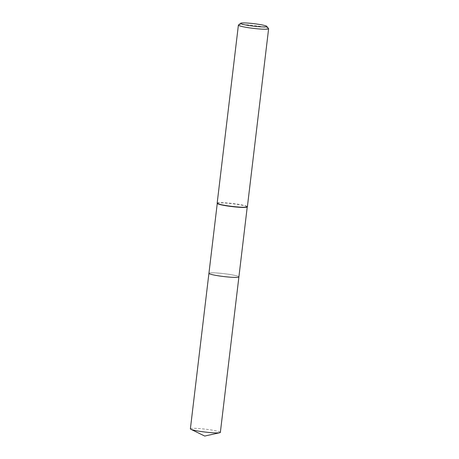 <?xml version="1.0" encoding="UTF-8"?>
<svg xmlns="http://www.w3.org/2000/svg" width="459" height="459" viewBox="0 0 459 459"><rect width="100%" height="100%" fill="white"/><g stroke="black" fill="none" stroke-linecap="round" stroke-linejoin="round"><path stroke-width="0.34" stroke-dasharray="2.29 1.72" d="M208.931 273.283A15.095 1.446 -173.2 0 1 231.101 274.677A15.095 1.446 -173.2 0 1 238.904 276.857A15.095 1.446 -173.2 0 0 238.887 276.811L238.887 276.811A15.095 1.446 -173.2 0 0 227.297 274.086A15.095 1.446 -173.2 0 0 210.761 272.853A15.095 1.446 -173.2 0 0 208.96 273.243L208.96 273.243A15.095 1.446 -173.2 0 0 208.931 273.294A15.09 1.446 -173.2 0 1 208.96 273.237A15.09 1.446 -173.2 0 1 210.761 272.853A15.09 1.446 -173.2 0 1 227.297 274.086A15.09 1.446 -173.2 0 1 238.887 276.806A15.09 1.446 -173.2 0 1 238.898 276.892M217.279 203.463A15.09 1.446 -173.2 0 1 217.268 203.377A15.09 1.446 -173.2 0 1 219.104 202.912A15.09 1.446 -173.2 0 1 236.041 204.203A15.09 1.446 -173.2 0 1 247.235 206.952A15.09 1.446 -173.2 0 1 247.206 207.032M217.164 203.148A15.216 1.457 -173.2 0 1 219.018 202.677A15.216 1.457 -173.2 0 1 236.104 203.98A15.216 1.457 -173.2 0 1 247.39 206.751M238.479 24.993A15.216 1.457 -173.2 0 1 240.246 24.654A15.216 1.457 -173.2 0 1 256.621 25.853A15.216 1.457 -173.2 0 1 268.561 28.578M190.382 428.832A15.09 1.446 -173.2 0 1 212.557 430.192A15.09 1.446 -173.2 0 1 220.354 432.407"/><path stroke-width="0.69" d="M219.775 432.722A15.09 1.446 -173.2 0 1 198.179 431.053A15.09 1.446 -173.2 0 1 190.869 429.28L204.72 436.05L219.775 432.722A15.09 1.446 -173.2 0 0 220.354 432.407L238.904 276.892A15.095 1.446 -173.2 0 1 216.723 275.538A15.095 1.446 -173.2 0 1 208.92 273.317A15.095 1.446 -173.2 0 0 219.987 276.048A15.095 1.446 -173.2 0 0 237.062 277.356A15.095 1.446 -173.2 0 0 238.898 276.869A15.095 1.446 -173.2 0 1 238.904 276.892A15.09 1.446 -173.2 0 1 237.062 277.356A15.09 1.446 -173.2 0 1 220.119 276.066A15.09 1.446 -173.2 0 1 208.925 273.317A15.095 1.446 -173.2 0 1 208.931 273.283M266.794 26.352L268.561 28.578A15.216 1.457 -173.2 0 1 268.618 28.728L247.39 206.751A15.216 1.457 -173.2 0 1 247.355 206.831L247.206 207.032A15.09 1.446 -173.2 0 1 245.404 207.416A15.09 1.446 -173.2 0 1 228.863 206.183A15.09 1.446 -173.2 0 1 217.279 203.463L217.182 203.228A15.216 1.457 -173.2 0 1 217.164 203.148L238.393 25.125A15.216 1.457 -173.2 0 1 238.479 24.993L240.723 23.243A13.191 1.262 -173.2 0 1 242.254 22.95A13.191 1.262 -173.2 0 1 256.443 23.988A13.191 1.262 -173.2 0 1 266.794 26.352A13.191 1.262 -173.2 0 1 265.239 26.886A13.191 1.262 -173.2 0 1 249.822 25.67A13.191 1.262 -173.2 0 1 240.723 23.243M247.355 206.831A15.216 1.457 -173.2 0 1 245.536 207.221A15.216 1.457 -173.2 0 1 228.863 205.976A15.216 1.457 -173.2 0 1 217.182 203.228M268.618 28.728A15.216 1.457 -173.2 0 1 266.765 29.192A15.216 1.457 -173.2 0 1 249.685 27.896A15.216 1.457 -173.2 0 1 238.393 25.125M190.869 429.28A15.09 1.446 -173.2 0 1 190.382 428.832L217.262 203.417M238.898 276.892L247.235 206.992"/></g></svg>
